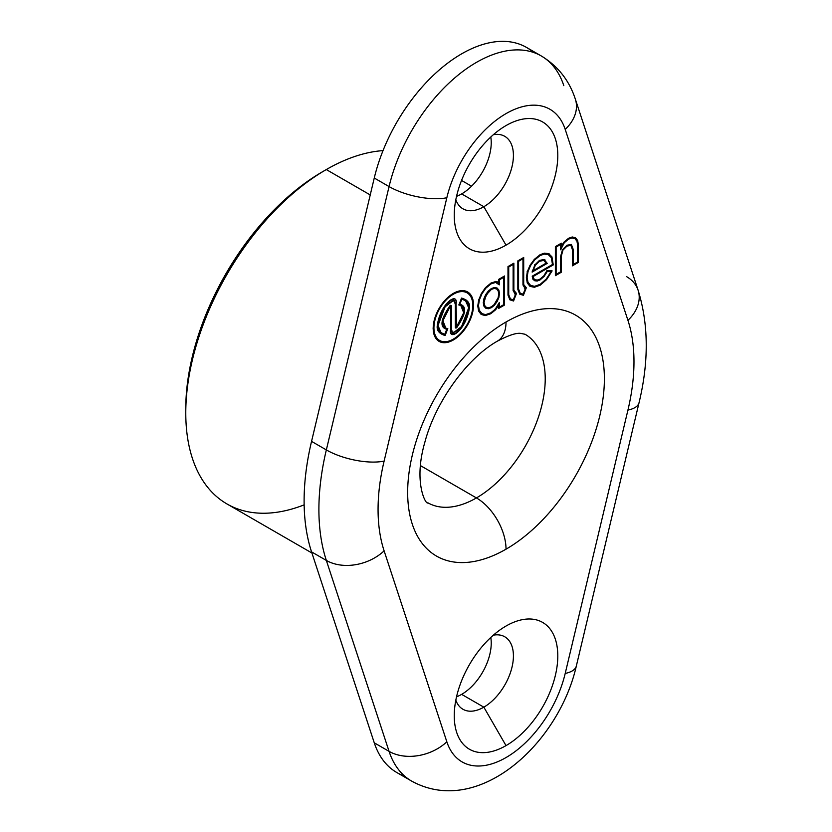 <?xml version="1.0" encoding="UTF-8"?>
<svg xmlns="http://www.w3.org/2000/svg" width="832" height="832" viewBox="0 0 832 832"><rect width="100%" height="100%" fill="white"/><g stroke="black" fill="none" stroke-linecap="round" stroke-linejoin="round"><path stroke-width="1.25" d="M311.927 553.01L226.938 503.932A198.734 114.743 -60 0 1 196.466 344.687A198.734 114.743 -60 0 1 326.3 169.562L322.598 171.704L326.29 169.572A198.734 114.743 -60 0 1 383.022 150.623A198.734 114.743 120 0 0 326.3 169.562L370.24 194.938L326.3 169.562A198.734 114.743 120 0 0 185.775 412.963L185.775 408.689A193.502 111.717 -60 0 1 322.598 171.704A193.502 111.717 120 0 0 185.786 410.8M420.399 465.577L476.434 497.931A97.271 56.16 120 0 0 539.989 412.214A97.271 56.16 120 0 0 525.075 334.266L520.541 333.362C516.038 332.821 508.31 335.421 497.359 341.162A41.839 24.159 -120 0 0 506.022 322.005A41.839 24.159 60 0 1 497.359 341.162C466.596 358.488 435.271 402.501 424.861 442.218C412.88 483.298 426.525 505.773 427.804 502.757A97.271 56.16 120 0 0 476.434 497.931L420.399 465.577M427.804 502.757A97.271 56.16 120 0 0 476.434 497.931A41.839 24.159 60 0 1 506.022 549.182A139.11 80.319 -60 0 1 407.659 492.388A139.11 80.319 -60 0 1 506.022 322.005A139.11 80.319 -60 0 1 604.386 378.799A139.11 80.319 -60 0 1 506.022 549.182A139.11 80.319 -60 0 1 407.659 492.388A139.11 80.319 -60 0 1 506.022 322.005A139.11 80.319 -60 0 1 604.386 378.799A139.11 80.319 -60 0 1 506.022 549.182A41.839 24.159 -120 0 0 476.434 497.931A97.271 56.16 120 0 0 539.989 412.214A97.271 56.16 120 0 0 525.075 334.266M638.092 290.191A41.839 30.347 161.8 0 1 627.931 320.33A41.839 30.347 -18.2 0 0 638.092 290.191C648.627 324.189 648.939 361.691 639.049 402.698A41.839 15.673 -166.6 0 1 627.931 410.093A41.839 15.673 13.4 0 0 639.049 402.698L576.326 666.047A41.839 15.673 -166.6 0 1 565.209 673.442A41.839 15.673 13.4 0 0 576.326 666.047C558.782 743.527 478.369 817.898 411.59 781.061L396.802 772.522A129.698 74.88 -60 0 1 374.265 742.82L389.064 751.358L326.342 560.425L311.553 551.886L374.265 742.82L389.064 751.358L326.342 560.425A41.839 30.347 -18.2 0 0 384.114 550.857L446.836 741.79A41.839 30.347 161.8 0 1 389.064 751.358A129.698 74.88 120 0 0 411.59 781.061A129.698 74.88 -60 0 1 389.064 751.358A41.839 30.347 -18.2 0 0 446.836 741.79A87.859 50.731 120 0 0 506.022 757.557A87.859 50.731 120 0 0 565.209 673.442L627.931 410.093A180.95 104.468 120 0 0 627.931 320.33L565.209 129.397A87.859 50.731 120 0 0 506.022 113.62A87.859 50.731 120 0 0 446.836 197.746L384.114 461.094A180.95 104.468 120 0 0 384.114 550.857L446.836 741.79A87.859 50.731 120 0 0 506.022 757.557A87.859 50.731 120 0 0 565.209 673.442L627.931 410.093A180.95 104.468 120 0 0 627.931 320.33L565.209 129.397A87.859 50.731 120 0 0 506.022 113.62A87.859 50.731 120 0 0 446.836 197.746L384.114 461.094A180.95 104.468 120 0 0 384.114 550.857A41.839 30.347 161.8 0 1 326.342 560.425A222.789 128.627 -60 0 1 326.342 449.914L389.064 186.566A129.698 74.88 -60 0 1 541.289 55.962A129.698 74.88 120 0 0 389.064 186.566A41.839 15.673 13.4 0 0 446.836 197.746A41.839 15.673 -166.6 0 1 389.064 186.566L374.265 178.017A129.698 74.88 -60 0 1 526.5 47.424L541.289 55.962C557.929 66.071 569.296 80.506 575.38 99.258L575.38 99.258A41.839 30.347 161.8 0 1 565.209 129.397A41.839 30.347 -18.2 0 0 575.38 99.258L638.092 290.191A41.839 30.347 -18.2 0 0 626.527 276.598M506.022 245.149A73.216 42.276 -60 0 1 454.251 215.249A73.216 42.276 -60 0 1 506.022 125.58A73.216 42.276 -60 0 1 557.794 155.47A73.216 42.276 -60 0 1 506.022 245.149L483.839 206.71L461.646 193.908A41.839 24.159 -60 0 1 456.539 196.342A41.839 24.159 -60 0 0 461.646 193.908L483.839 206.71A41.839 24.159 -60 0 1 455.822 199.722A41.839 24.159 120 0 0 462.914 208.79A41.839 24.159 120 0 0 483.839 206.71L506.022 245.149A73.216 42.276 120 0 0 557.794 155.47A73.216 42.276 120 0 0 506.022 125.58L506.022 125.58A73.216 42.276 120 0 0 454.251 215.249A73.216 42.276 120 0 0 506.022 245.149M506.022 745.607A73.216 42.276 -60 0 1 454.251 715.707A73.216 42.276 -60 0 1 506.022 626.038A73.216 42.276 -60 0 1 557.794 655.928A73.216 42.276 -60 0 1 506.022 745.607L483.839 707.169L461.646 694.366A41.839 24.159 -60 0 1 456.539 696.8A41.839 24.159 -60 0 0 461.646 694.366L483.839 707.169A41.839 24.159 -60 0 1 455.822 700.18A41.839 24.159 120 0 0 462.914 709.249A41.839 24.159 120 0 0 483.839 707.169L506.022 745.607A73.216 42.276 120 0 0 557.794 655.928A73.216 42.276 120 0 0 506.022 626.038L506.022 626.038A73.216 42.276 120 0 0 454.251 715.707A73.216 42.276 120 0 0 506.022 745.607M433.191 328.318A28.527 16.474 -60 0 1 453.367 293.374A28.527 16.474 -60 0 1 473.533 305.022A28.527 16.474 -60 0 1 453.367 339.966A28.527 16.474 -60 0 1 433.191 328.318A28.527 16.474 120 0 0 439.098 341.37A28.527 16.474 120 0 0 461.084 333.726A28.527 16.474 120 0 0 473.533 305.022A28.527 16.474 120 0 0 467.626 291.959A28.527 16.474 120 0 0 445.64 299.603A28.527 16.474 120 0 0 433.191 328.318M498.389 305.23L495.57 309.795L490.786 313.726L485.243 315.588L481.166 314.434L478.618 311.054L477.755 305.968L478.691 300.03L481.343 293.602L485.493 287.622L491.046 283.015L495.955 281.466L498.545 282.235L498.545 279.448L504.525 275.985L504.525 305.042L498.545 308.495L498.545 305.656L495.57 309.795L490.786 313.726L485.243 315.588L481.166 314.434L478.618 311.054L477.755 305.968L478.691 300.03L481.343 293.602L485.493 287.622L491.046 283.015L495.955 281.466L498.545 282.235L499.283 284.856L495.602 282.422L491.046 283.868L485.815 288.205L481.894 293.862L479.378 299.946L478.494 305.542L479.305 310.346L481.718 313.55L485.555 314.631L490.786 312.874L495.269 309.192L499.283 302.598L499.283 307.216L503.786 304.616L503.786 277.264L499.283 279.874L499.283 284.856L497.578 282.88L495.602 282.422L491.046 283.868L485.815 288.205L481.894 293.862L481.364 293.571L481.894 293.862L479.378 299.946L478.494 305.542L479.305 310.346L482.196 313.851M513.126 263.598L513.126 264.451L513.126 263.598L513.126 264.451L508.726 266.989L507.988 266.562L508.726 266.989L508.726 294.705L507.988 294.694L508.726 294.694L510.411 298.906L513.334 299.842L515.528 294.206L513.126 290.659L513.126 264.451L508.726 266.989L508.726 294.705L510.411 298.906L509.922 299.832L507.988 295.131L507.988 266.562L513.864 263.172L513.864 290.233L516.485 293.436L513.552 300.997L509.787 299.759M522.964 257.91L522.964 258.762L522.964 257.91L522.964 258.762L518.575 261.3L517.837 260.874L518.575 261.3L518.575 289.016L517.837 289.016L518.575 289.016L520.25 293.228L523.172 294.164L525.366 288.527L522.964 284.97L522.964 258.762L518.575 261.3L518.575 289.016L520.25 293.228L519.761 294.154L517.837 289.442L517.837 260.874L523.702 257.483L523.702 284.544L526.323 287.758L523.39 295.318L519.636 294.081M534.31 280.54L535.205 279.822L534.81 280.79L537.274 280.998L537.129 280.103L537.274 280.998L540.072 279.916L539.698 279.271L540.072 279.916L544.128 276.411L543.65 276.016L544.128 276.411L547.227 271.544L546.759 270.826L547.227 271.544L551.002 271.783L552.136 270.878L546.593 279.594L540.218 285.158L534.373 287.258L529.994 286.374L527.301 283.005L526.375 277.898L527.322 271.721L529.994 265.304L534.373 259.324L540.218 254.623L544.471 253.167L548.683 253.625L551.938 256.849L553.249 264.909L533 276.598L533.666 278.554L535.288 279.864L537.514 280.051L540.072 279.063L543.774 275.87L547.03 270.546L552.136 270.878L546.593 279.594L540.218 285.158L534.373 287.258L529.994 286.374L527.301 283.005L526.375 277.898L527.322 271.721L529.994 265.304L534.373 259.324L540.218 254.623L544.471 253.167L549.214 253.895L548.652 253.614L548.194 254.55L544.222 254.114L540.218 255.476L534.674 259.948L530.535 265.585L528.008 271.638L527.114 277.472L527.987 282.287L530.535 285.47L534.654 286.312L540.218 284.315L546.25 279.042L551.002 271.783L547.227 271.544L544.128 276.411L540.072 279.916L537.274 280.998L534.81 280.79L533.031 279.354L532.22 276.193L552.51 264.482L551.273 257.608L548.194 254.55L544.222 254.114L540.218 255.476L534.674 259.948L530.535 265.585L530.005 265.283L530.535 265.585L528.008 271.638L527.114 277.472L527.987 282.287L530.785 285.626M560.966 246.324L561.361 243.173L561.361 246.012L563.95 242.143L568.568 238.264L572.343 236.985L575.494 237.775L577.637 240.458L578.417 244.941L578.417 262.382L572.437 265.834L572.437 249.735L570.918 245.398L566.998 246.074L562.962 250.099L561.361 256.006L561.361 272.22L555.381 275.683L555.381 246.626L561.361 243.173L555.381 246.626L556.119 247.052L556.119 274.404L560.622 271.794L560.622 256.433L562.463 249.756L566.998 245.222L571.428 244.483L573.175 249.309L573.175 264.555L577.678 261.955L577.678 245.367L576.95 241.166L574.954 238.67L572.052 237.942L568.568 239.117L564.304 242.705L560.622 249.787L560.622 244.452L556.119 247.052L560.622 244.452L560.622 249.787L564.304 242.705L563.826 242.299L564.304 242.705L568.568 239.117L568.194 238.482L568.568 239.117L572.052 237.942L571.969 237.026L572.052 237.942L574.746 238.534M472.794 305.448A27.487 15.87 120 0 0 453.367 294.226A27.487 15.87 120 0 0 433.93 327.891A27.487 15.87 120 0 0 453.367 339.102A27.487 15.87 120 0 0 472.794 305.448A27.487 15.87 -60 0 1 460.803 333.102A27.487 15.87 -60 0 1 439.618 340.465A27.487 15.87 -60 0 1 433.93 327.891A27.487 15.87 -60 0 1 445.921 300.227A27.487 15.87 -60 0 1 467.106 292.864A27.487 15.87 -60 0 1 472.794 305.448M449.623 306.176L450.133 306.498C441.095 320.154 440.315 327.517 447.803 328.588L445.12 335.514C439.306 333.746 436.675 330.574 437.226 325.998C440.138 303.254 458.432 291.065 456.071 304.117L456.529 326.872C465.483 313.373 466.253 306.082 458.858 305.011L461.552 298.085C467.324 299.759 469.955 302.848 469.446 307.362C466.534 330.106 448.23 342.306 450.601 329.243L450.518 306.29L450.601 329.243M444.995 328.442L442.198 320.85L449.654 306.124A1.446 0.832 -60 0 1 450.746 305.323A1.446 0.832 -60 0 1 451.339 306.051L451.339 328.817C451.786 342.316 466.846 324.428 468.707 307.83C469.113 303.638 466.794 300.768 461.77 299.218L459.815 304.273C467.022 306.082 466.086 313.747 457.007 327.246A1.446 0.832 -60 0 1 455.926 328.047A1.446 0.832 -60 0 1 455.333 327.319L455.333 304.543C454.875 291.044 439.816 308.942 437.965 325.541C437.528 329.794 439.837 332.738 444.891 334.37L446.857 329.326C439.556 327.506 440.492 319.769 449.654 306.124A1.446 0.832 120 0 1 451.038 305.386L451.038 305.386A1.446 0.832 120 0 1 451.339 306.051L450.445 306.228L451.339 306.051L451.339 328.817L452.67 333.341L461.573 326.55L468.707 307.83L465.608 300.862L461.292 298.438M494.218 288.465L491.442 289.349L486.21 294.923L484.047 302.338L484.619 305.448L486.21 307.258L488.561 307.798L491.442 306.79L494.218 304.522L498.17 297.627L498.742 293.852L498.17 290.794L496.579 288.933L494.218 288.465L491.442 289.349L491.078 288.714L491.442 289.349L488.561 291.72L488.093 291.294L488.561 291.72L484.619 298.615L484.016 298.438L484.619 298.615L484.047 302.338L483.309 302.338L484.047 302.338L484.619 305.448L483.787 305.812L484.619 305.448L486.21 307.258L485.68 308.162L483.943 306.176L483.309 302.765L483.943 298.678L485.68 294.622L488.27 291.106L491.442 288.496L494.52 287.508L497.11 288.028L498.846 290.077L499.481 293.426L498.846 297.565L494.52 305.126L491.442 307.642L488.27 308.755L485.68 308.162L483.943 306.176L483.309 302.765L483.943 298.678L485.68 294.622L488.27 291.106L491.442 288.496L494.52 287.508L497.11 288.028L498.846 290.077L499.481 293.426L498.846 297.565L497.11 301.569L494.52 305.126L491.442 307.642L488.27 308.755L485.68 308.162L486.21 307.258L488.561 307.798L491.442 306.79L494.218 304.522L498.17 297.627L498.742 293.852L498.17 290.794L496.579 288.933L497.11 288.028L496.579 288.933L494.218 288.465L494.146 287.55L494.218 288.465M544.159 259.49L547.227 263.38L532.147 272.085L534.882 264.898L539.51 260.395L544.159 259.49L547.227 263.38L532.147 272.085L534.882 264.898L539.51 260.395L544.97 259.844M533.073 270.691L546.354 263.026L547.227 263.38L543.722 260.437L543.982 259.449L543.722 260.437L539.51 261.248L535.35 265.294L533.073 270.691L546.208 263.11L543.722 260.437L539.51 261.248L539.146 260.614L539.51 261.248L535.35 265.294L532.23 271.18M384.114 461.094A41.839 15.673 -166.6 0 1 326.342 449.914A41.839 15.673 13.4 0 0 384.114 461.094M563.815 85.665A129.698 74.88 120 0 0 541.289 55.962M326.342 449.914L389.064 186.566L374.265 178.017L311.553 441.376L326.342 449.914A222.789 128.627 120 0 0 326.342 560.425L311.553 551.886A222.789 128.627 -60 0 1 311.553 441.376L326.342 449.914M533.468 52.426A129.698 74.88 120 0 0 445.12 65.125A129.698 74.88 120 0 0 374.265 178.017L311.553 441.376A222.789 128.627 120 0 0 311.553 551.886L374.265 742.82A129.698 74.88 120 0 0 404.612 776.058M490.786 137.02A41.839 24.159 -60 0 1 461.646 193.908A41.839 24.159 -60 0 0 490.786 137.02M490.786 637.478A41.839 24.159 -60 0 1 461.646 694.366A41.839 24.159 -60 0 0 490.786 637.478M493.355 635.17A41.839 24.159 -60 0 1 513.022 661.731A41.839 24.159 -60 0 1 483.839 707.169A41.839 24.159 120 0 0 511.17 670.301A41.839 24.159 120 0 0 504.754 636.782A41.839 24.159 120 0 0 493.355 635.17M493.355 134.711A41.839 24.159 -60 0 1 513.022 161.273A41.839 24.159 -60 0 1 483.839 206.71A41.839 24.159 120 0 0 511.17 169.842A41.839 24.159 120 0 0 504.754 136.323A41.839 24.159 120 0 0 493.355 134.711M185.775 412.963A198.734 114.743 120 0 0 304.148 504.858M433.035 328.099L433.93 327.891L433.191 327.881M472.794 305.022L473.533 305.022L472.794 305.022M451.35 333.226L460.512 329.233L469.446 307.362L466.45 300.196L461.552 298.085L458.858 305.011M458.973 304.429L459.815 304.273L461.77 299.218M450.601 328.817L451.339 328.817M450.133 306.498L442.894 320.736L445.598 327.579M447.803 328.588L446.961 328.744L444.631 334.734L445.12 335.514L447.803 328.588L446.857 329.326L446.961 328.744M461.625 305.146L464.412 312.655L457.007 327.246A1.446 0.832 120 0 1 455.624 327.974A1.446 0.832 120 0 1 455.333 327.319L455.333 304.543L453.991 300.03L445.099 306.821L437.965 325.541L441.116 332.727L444.891 334.37L445.12 335.514L440.274 333.382L437.226 325.998L446.15 304.138L455.322 300.144M461.011 305.999L463.715 312.78L456.529 326.872L455.333 326.893L456.071 326.893L456.071 304.117L455.322 304.127M485.493 294.518L486.21 294.923M488.218 307.809L488.27 308.755L488.218 307.809M491.078 306.987L491.442 307.642L491.078 306.987M496.392 301.153L497.11 301.569L496.392 301.153M498.243 297.388L498.846 297.565L498.243 297.388M498.732 293.426L499.481 293.426L498.732 293.426M498.004 290.482L498.846 290.077L498.004 290.482M490.672 283.234L491.046 283.868L490.672 283.234M495.622 281.466L495.602 282.422L495.622 281.466M498.243 282.048L499.283 284.856L499.283 279.874L498.545 279.448L498.545 283.057M499.283 279.874L503.786 277.264L503.786 276.411L503.786 304.616L504.525 305.042L504.525 275.985L498.545 279.448L499.283 279.874M503.786 276.411L503.786 277.264M498.545 305.656L498.545 308.495L504.525 305.042L503.786 304.616L498.545 307.642M499.283 307.216L499.283 302.598L495.269 309.192L490.786 312.874L485.555 314.631L481.718 313.55L481.135 314.423L481.718 313.55M495.04 309.14L495.57 309.795M490.786 313.726L490.422 313.082L490.786 313.726M485.243 315.588L485.222 314.631L485.243 315.588M478.473 310.679L479.305 310.346L478.473 310.679M477.766 305.542L478.494 305.542L477.766 305.542M478.535 299.842L479.378 299.946M514.498 293.79L515.226 294.102L515.549 293.124L515.528 294.206L513.334 299.842L510.411 298.906L509.922 299.832L507.988 295.131L507.988 266.562L513.864 263.172L513.864 290.233L515.039 292.906M513.126 264.451L513.126 290.659L515.226 294.102M513.126 290.233L513.864 290.233L513.126 290.233M513.334 299.842L513.552 300.997L516.485 293.436L515.528 294.206L516.485 293.436L515.674 293.166M515.642 293.602L515.528 294.206M510.38 298.886L509.798 299.156M509.922 299.832L513.552 300.997L513.074 300.206M524.337 288.122L525.054 288.423L525.387 287.446L525.366 288.527L523.172 294.164L520.25 293.228L519.761 294.154L517.837 289.442L517.837 260.874L523.702 257.483L523.702 284.544L524.888 287.227M522.964 258.762L522.964 284.97L525.054 288.423M522.964 284.544L523.702 284.544L522.964 284.544M523.172 294.164L523.39 295.318L526.323 287.758L525.366 288.527L526.323 287.758L525.512 287.487M525.47 287.924L525.366 288.527M520.218 293.207L519.636 293.478M519.761 294.154L523.39 295.318L522.912 294.528M534.144 259.282L534.674 259.948M539.854 254.842L540.218 255.476L539.854 254.842M544.066 253.23L544.222 254.114L544.066 253.23M534.81 280.79L533.031 279.354L532.22 276.193L552.51 264.482L553.249 264.909L552.51 264.482L551.273 257.608L548.194 254.55L548.652 253.614M548.683 253.625L551.938 256.849L551.106 257.327L551.938 256.849L553.249 264.909L533 276.598L533.666 278.554L532.854 279.094L533.666 278.554L535.288 279.864L537.514 280.051L540.072 279.063L543.774 275.87L547.03 270.546L552.136 270.878L551.002 271.783L551.2 271.118M532.23 276.193L533 276.598L532.23 276.193M530.535 285.47L530.244 286.52L530.535 285.47L534.654 286.312L540.218 284.315L546.25 279.042L551.002 271.783M540.218 285.158L539.843 284.523L540.218 285.158M534.373 287.258L534.29 286.333L534.373 287.258M527.155 282.63L527.987 282.287L527.155 282.63M526.386 277.472L527.114 277.472L526.386 277.472M527.166 271.544L528.008 271.638M534.674 264.805L535.35 265.294M544.44 260.749L543.722 260.437M560.622 243.599L560.622 244.452M556.119 274.404L556.119 247.052L555.381 246.626L555.381 275.683L561.361 272.22L560.622 271.794L555.381 274.83M571.376 244.462L570.918 245.398L572.437 249.735L572.437 265.834L578.417 262.382L577.678 261.955L572.437 264.982L573.175 264.555L573.175 249.309L571.428 244.483L566.998 245.222L562.463 249.756L560.622 256.433L560.622 271.794L561.361 272.22L561.361 256.006L560.633 256.006L561.361 256.006L562.962 250.099L562.266 249.662M571.241 244.442L570.918 245.398L566.998 246.074L566.634 245.44L566.998 246.074L562.962 250.099M573.175 249.309L572.426 249.309L573.175 249.309M573.175 264.555L572.437 264.982M574.954 238.67L576.95 241.166L577.678 245.367L577.678 261.955L578.417 262.382L578.417 244.941L577.678 244.941L578.417 244.941L577.637 240.458L576.794 240.833L577.637 240.458L575.494 237.775L574.922 238.649L575.494 237.775L572.343 236.985L568.568 238.264L563.95 242.143L561.361 246.012M461.552 180.44L471.546 186.212M544.086 259.459L544.908 259.813"/></g></svg>
